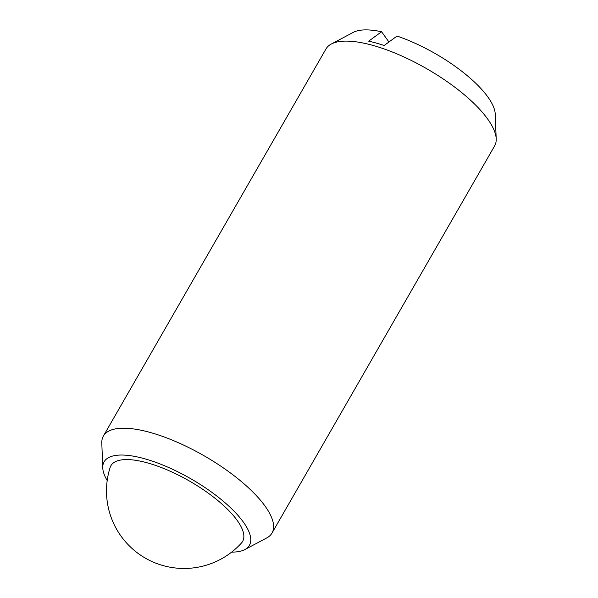 <?xml version="1.0" encoding="UTF-8"?>
<svg xmlns="http://www.w3.org/2000/svg" width="598" height="598" viewBox="0 0 598 598"><rect width="100%" height="100%" fill="white"/><g stroke="black" fill="none" stroke-linecap="round" stroke-linejoin="round"><path stroke-width="0.9" d="M147.639 462.942A75.961 25.856 -150.1 0 0 110.137 467.464A77.531 77.531 0 0 0 241.487 542.991A75.961 25.856 -150.1 0 0 219.713 502.111A75.961 25.856 -150.1 0 0 147.639 462.942M107.199 480.538A83.787 28.517 29.9 0 1 102.759 467.89L101.802 443.125A97.265 33.107 29.9 0 1 103.387 436.054A97.265 33.107 29.9 0 1 150.412 432.518A97.265 33.107 29.9 0 1 240.217 480.59A97.265 33.107 29.9 0 1 272.023 533.027A97.265 33.107 29.9 0 1 266.715 537.953L244.821 549.584A83.787 28.517 29.9 0 1 231.665 552.104M103.387 436.054L325.977 48.969A97.265 33.107 29.9 0 1 331.285 44.035A97.265 33.107 29.9 0 1 373.003 45.426A97.265 33.107 29.9 0 1 496.198 138.871A97.265 33.107 29.9 0 1 494.613 145.934L272.023 533.027M102.759 467.89A83.787 28.517 29.9 0 1 144.641 458.756A83.787 28.517 29.9 0 1 227.905 505.273A83.787 28.517 29.9 0 1 244.821 549.584M496.198 138.871L495.241 114.098A83.787 28.517 29.9 0 0 397.065 36.074L384.155 45.493A94.566 32.187 -150.1 0 0 376.224 43.063A94.566 32.187 -150.1 0 0 368.674 41.165L381.584 31.746L388.939 42.002M331.285 44.035L353.179 32.412A83.787 28.517 29.9 0 1 381.584 31.746"/></g></svg>
